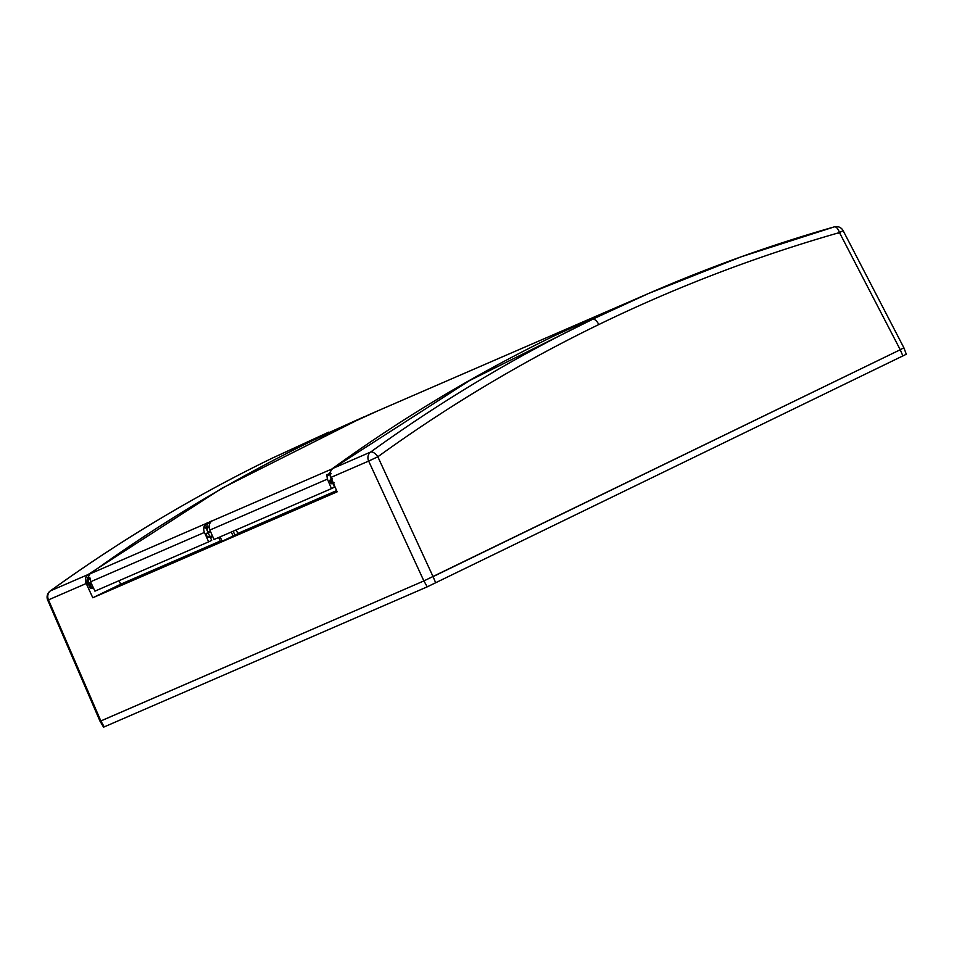 <?xml version="1.0" encoding="UTF-8"?>
<svg xmlns="http://www.w3.org/2000/svg" width="954" height="954" viewBox="0 0 954 954"><rect width="100%" height="100%" fill="white"/><g stroke="black" fill="none" stroke-linecap="round" stroke-linejoin="round"><path stroke-width="1.43" d="M100.087 721.26L103.545 727.139L104.236 726.876L427.261 586.829L906.3 354.244L903.927 347.864L843.121 230.641L839.472 232.573C756.439 256.316 676.219 286.975 598.802 324.551C521.397 362.162 447.748 406.237 377.832 456.775L368.649 461.08L423.874 580.926L100.85 720.974L48.487 599.875L47.7 600.102L100.051 721.284L423.874 580.926L900.242 349.736L433.056 576.633L377.832 456.775A7.549 3.375 -125.9 0 0 370.653 452.041L332.982 468.366C330.191 470.656 329.488 473.685 330.907 477.441L337.132 491.835L92.8 597.764L120.645 584.23L220.267 541.049M903.164 348.15L900.242 349.736L839.472 232.573A7.549 3.363 74.1 0 0 834.345 226.861C770.915 244.987 709.037 267.168 648.732 293.403L593.018 319.03A1866.573 1664.599 -113.4 0 0 592.517 319.28A1866.573 1664.599 -113.4 0 0 592.005 319.53C514.48 357.225 440.688 401.395 370.653 452.041A7.549 6.726 -113.4 0 0 368.649 461.08L330.907 477.441M362.949 417.303L221.829 488.293L88.15 574.511C85.371 576.788 84.727 579.793 86.23 583.514L92.8 597.764M617.035 307.152L469.535 380.574L332.982 468.366M237.868 533.417L336.607 490.618M120.645 584.23L119.047 580.688M116.424 586.483L129.279 580.545L116.424 586.483M218.633 537.519L220.684 541.944L238.011 533.703L236.115 529.935M87.351 578.052L86.969 582.894L88.746 584.897M364.201 416.755L273.369 457.61A1866.573 1664.599 66.6 0 0 272.844 457.86A1866.573 1664.599 66.6 0 0 272.355 458.099C194.819 495.806 120.86 540.047 50.49 590.836L50.49 590.836A7.549 3.327 -125.8 0 0 50.216 590.991A7.549 7.549 0 0 0 47.7 600.102M843.121 230.641A7.549 7.549 0 0 0 834.345 226.861A7.549 3.363 74.1 0 0 834.166 226.921L741.234 256.781L648.732 293.415M88.984 584.516A4.531 4.043 -113.4 0 1 87.315 578.828M88.722 579.209A3.017 2.695 66.6 0 0 90.058 583.55M233.11 535.993L231.262 532.046M233.146 531.223L234.982 535.17M220.088 536.887L222.21 541.276M90.284 578.41L88.579 578.041L89.831 577.492L90.57 581.785L94.935 591.146L208.664 541.836L211.693 540.369L210.285 537.197M207.793 531.64L208.079 532.284M208.664 541.836L204.454 532.415A7.549 6.726 -113.4 0 1 206.446 523.376A1854.326 1653.687 -113.4 0 1 206.887 523.066L206.97 523.233M88.579 578.041L87.374 578.553L90.058 573.831C160.308 522.983 234.243 478.681 311.827 440.963L369.925 414.263L611.645 309.478L553.511 336.178C475.927 373.908 402.051 418.174 331.909 468.986L329.249 473.709L331.229 473.733M88.102 579.126L87.374 578.553L88.448 579.209L89.795 578.625M89.104 578.935L88.448 579.209L89.104 578.935M93.48 588.034L92.335 588.201L93.349 587.759M93.206 587.461L90.344 588.093L92.335 588.201M90.081 583.538L88.913 584.862L91.167 588.284M89.903 583.645L90.57 583.538L89.903 583.645M89.33 584.182L91.274 583.299M90.141 584.337L91.584 587.557M212.563 536.148A7.549 6.726 -113.4 0 1 212.36 536.172L209.749 536.339L208.306 533.107L210.584 531.521L207.71 532.475L206.004 534.025L207.507 537.376L210.178 537.209A7.644 6.809 66.6 0 0 212.444 536.625L212.706 536.494M206.887 523.066L207.65 522.732A1854.326 1653.687 66.6 0 0 207.221 523.042A7.549 6.726 66.6 0 0 204.538 527.848L206.291 528.23L208.449 527.18L206.744 526.811A7.549 6.726 -113.4 0 1 209.415 522.088L207.221 523.042M206.958 527.967L206.291 528.23L206.958 527.967M332.242 468.986A1.514 0.668 54.1 0 0 331.909 468.986L211.836 521.039A1854.326 1653.687 66.6 0 1 212.265 520.729L209.844 521.778L210.274 522.685M208.449 527.18L209.105 526.918A3.017 2.695 66.6 0 0 209.105 526.918L208.449 527.18M206.744 526.811L204.538 527.848M211.836 521.039A7.549 6.726 66.6 0 0 209.844 530.078L214.054 539.499L331.467 488.603L327.401 479.111L326.793 474.77L330.191 474.4M329.249 473.709L328.045 474.221M331.217 479.039L331.539 478.896A0.751 0.668 66.6 0 0 331.217 479.039L329.595 480.518L331.038 483.75L333.566 483.595M332.481 478.765L330.823 479.993L332.278 483.213L334.353 482.855M329.595 480.518L330.823 479.993M331.038 483.75L332.278 483.213M331.467 488.603L334.484 487.136L332.994 483.63M331.074 479.158L330.251 475.104M326.793 474.77L328.474 475.152M209.749 536.339L207.507 537.376M208.306 533.107L206.004 534.025M86.23 583.514L48.487 599.875A7.549 6.726 66.6 0 1 50.49 590.836L88.15 574.511M838.256 233.193L839.46 232.561M598.802 324.551A7.549 3.411 -115.9 0 0 592.517 319.28M208.485 532.129L207.125 530.722L207.233 527.92A2.874 2.564 66.6 0 0 208.544 532.105M330.287 475.366A2.934 2.623 66.6 0 0 331.193 478.109M100.85 720.974L104.236 726.876M427.261 586.829L423.874 580.926M902.901 355.985L900.242 349.736M433.056 576.633L435.728 582.87M206.446 523.376L90.058 573.831A1.514 0.668 -125.9 0 0 89.998 573.867L87.243 578.684M204.454 532.415L90.57 581.785M327.401 479.111L209.844 530.078M210.178 537.209L212.36 536.172M328.82 432.102L272.784 457.896C194.986 495.686 120.8 540.047 50.216 590.991M650.616 292.592L613.41 308.726M331.253 478.252L330.263 475.211M89.795 578.756L88.829 579.173M88.746 584.885L90.213 588.201M208.854 527.133L206.708 528.182M311.815 440.963L377.033 411.198M617.369 307.009L602.057 313.663M330.132 474.567L328.856 475.116M210.107 531.509L207.9 532.356"/></g></svg>
